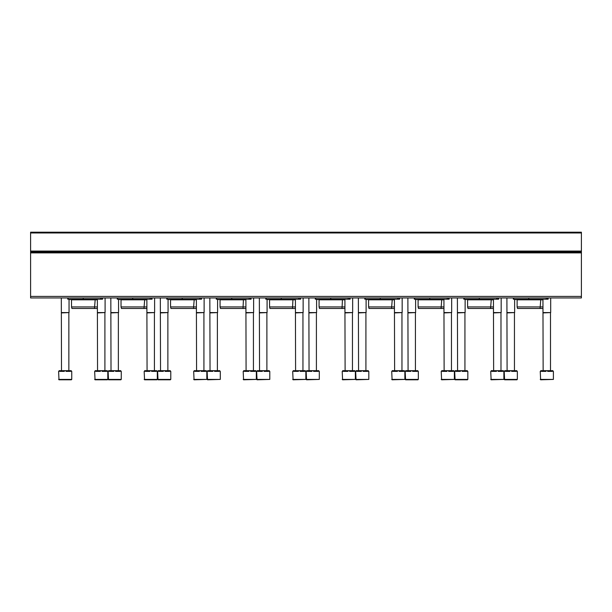 <?xml version="1.0" encoding="UTF-8"?>
<svg xmlns="http://www.w3.org/2000/svg" width="612" height="612" viewBox="0 0 612 612"><rect width="100%" height="100%" fill="white"/><g stroke="black" fill="none" stroke-linecap="round" stroke-linejoin="round"><path stroke-width="0.92" d="M30.6 296.407L30.6 232.2L581.4 232.2L581.4 297.952L30.6 297.952L30.6 296.407L581.4 296.407M548.138 299.192L548.138 297.952L548.138 299.192L513.323 299.192L513.323 297.952M514.975 299.192L513.996 299.192M542.951 308.479L517.53 308.479L517.117 306.926L517.117 299.811L542.951 299.811M517.117 299.811L516.497 299.192M517.117 306.926L542.951 306.926M463.812 299.192L463.812 297.952L463.812 299.192L464.279 299.192L464.279 297.952M498.627 299.192L498.627 297.952L498.627 299.192L464.279 299.192M465.464 299.192L464.485 299.192M493.44 308.479L468.019 308.479L467.606 306.926L467.606 299.811L493.44 299.811M467.606 299.811L466.987 299.192M467.606 306.926L493.44 306.926M449.116 299.192L449.116 297.952L449.116 299.192L414.301 299.192L414.301 297.952M415.953 299.192L414.974 299.192M443.929 308.479L418.509 308.479L418.095 306.926L418.095 299.811L443.929 299.811M418.095 299.811L417.476 299.192M418.095 306.926L443.929 306.926M399.605 299.192L399.605 297.952L399.605 299.192L364.79 299.192L364.79 297.952M366.443 299.192L365.463 299.192M394.419 308.479L368.998 308.479L368.585 306.926L368.585 299.811L394.419 299.811M368.585 299.811L367.965 299.192M368.585 306.926L394.419 306.926M315.279 299.192L315.279 297.952L315.279 299.192L315.746 299.192L315.746 297.952M350.095 299.192L350.095 297.952L350.095 299.192L315.746 299.192M316.932 299.192L315.953 299.192M344.916 308.479L319.487 308.479L319.074 306.926L319.074 299.811L344.916 299.811M319.074 299.811L318.454 299.192M319.074 306.926L344.916 306.926M265.776 299.192L265.776 297.952L265.776 299.192L266.235 299.192L266.235 297.952M300.584 297.952L300.584 299.192L266.235 299.192M267.421 299.192L266.442 299.192M295.405 308.479L269.976 308.479L269.563 306.926L269.563 299.811L295.405 299.811M269.563 299.811L268.943 299.192M269.563 306.926L295.405 306.926M251.073 297.952L251.073 299.192L216.266 299.192L216.266 297.952M217.91 299.192L216.931 299.192M245.894 308.479L220.465 308.479L220.052 306.926L220.052 299.811L245.894 299.811M220.052 299.811L219.433 299.192M220.052 306.926L245.894 306.926M201.562 297.952L201.562 299.192L166.755 299.192L166.755 297.952M168.399 299.192L167.42 299.192M196.383 308.479L170.955 308.479L170.541 306.926L170.541 299.811L196.383 299.811M170.541 299.811L169.922 299.192M170.541 306.926L196.383 306.926M152.051 297.952L152.051 299.192L117.244 299.192L117.244 297.952M118.889 299.192L117.917 299.192M146.872 308.479L121.451 308.479L121.031 306.926L121.031 299.811L146.872 299.811M121.031 299.811L120.411 299.192M121.031 306.926L146.872 306.926M67.733 299.192L67.733 297.952L67.733 299.192L68.2 299.192L68.2 297.952M102.541 297.952L102.541 299.192L68.2 299.192M69.386 299.192L68.406 299.192M97.362 308.479L71.941 308.479L71.52 306.926L71.52 299.811L97.362 299.811M71.52 299.811L70.908 299.192M71.52 306.926L97.362 306.926M540.243 371.369L540.748 371.369L540.748 370.673L541.597 370.673L541.597 371.369L545.973 371.369L545.973 370.673L547.663 370.673L547.663 371.369L552.047 371.369L552.047 370.673L552.888 370.673L552.888 371.369L553.393 371.369L553.393 379.417L540.633 379.8L540.243 371.369M541.597 370.673L545.973 370.673M547.663 370.673L552.047 370.673M543.142 370.673L542.951 299.505M542.951 312.579L550.685 312.579L550.685 297.952M543.142 312.908L550.685 312.579M490.732 371.369L491.237 371.369L491.237 370.673L492.086 370.673L492.086 371.369L496.462 371.369L496.462 370.673L498.153 370.673L498.153 371.369L502.536 371.369L502.536 370.673L503.378 370.673L503.378 371.369L503.883 371.369L503.883 379.417L491.122 379.8L490.732 371.369M492.086 370.673L496.462 370.673M498.153 370.673L502.536 370.673M493.639 370.673L493.44 299.505M493.44 312.579L501.174 312.579L501.174 297.952M493.639 312.908L501.174 312.579M441.221 371.369L441.726 371.369L441.726 370.673L442.575 370.673L442.575 371.369L446.951 371.369L446.951 370.673L448.642 370.673L448.642 371.369L453.025 371.369L453.025 370.673L453.867 370.673L453.867 371.369L454.379 371.369L454.379 379.417L441.612 379.8L441.221 371.369M442.575 370.673L446.951 370.673M448.642 370.673L453.025 370.673M444.128 370.673L443.929 299.505M443.929 312.579L451.671 312.579L451.671 297.952M444.128 312.908L451.671 312.579M391.711 371.369L392.223 371.369L392.223 370.673L393.065 370.673L393.065 371.369L397.448 371.369L397.448 370.673L399.139 370.673L399.139 371.369L403.515 371.369L403.515 370.673L404.364 370.673L404.364 371.369L404.869 371.369L404.869 379.417L392.101 379.8L391.711 371.369M393.065 370.673L397.448 370.673M399.139 370.673L403.515 370.673M394.618 370.673L394.419 299.505M394.419 312.579L402.161 312.579L402.161 297.952M394.618 312.908L402.161 312.579M342.207 371.369L342.712 371.369L342.712 370.673L343.554 370.673L343.554 371.369L347.937 371.369L347.937 370.673L349.628 370.673L349.628 371.369L354.004 371.369L354.004 370.673L354.853 370.673L354.853 371.369L355.358 371.369L355.358 379.417L342.59 379.8L342.207 371.369M343.554 370.673L347.937 370.673M349.628 370.673L354.004 370.673M345.107 370.673L344.916 299.505M344.916 312.579L352.65 312.579L352.65 297.952M345.107 312.908L352.65 312.579M292.697 371.369L293.202 371.369L293.202 370.673L294.043 370.673L294.043 371.369L298.427 371.369L298.427 370.673L300.117 370.673L300.117 371.369L304.493 371.369L304.493 370.673L305.342 370.673L305.342 371.369L305.847 371.369L305.847 379.417L293.079 379.8L292.697 371.369M294.043 370.673L298.427 370.673M300.117 370.673L304.493 370.673M295.596 370.673L295.405 299.505M295.405 312.579L303.139 312.579L303.139 297.952M295.596 312.908L303.139 312.579M243.186 371.369L243.691 371.369L243.691 370.673L244.532 370.673L244.532 371.369L248.916 371.369L248.916 370.673L250.606 370.673L250.606 371.369L254.982 371.369L254.982 370.673L255.831 370.673L255.831 371.369L256.336 371.369L256.336 379.417L243.568 379.8L243.186 371.369M244.532 370.673L248.916 370.673M250.606 370.673L254.982 370.673M246.085 370.673L245.894 299.505M245.894 312.579L253.628 312.579L253.628 297.952M246.085 312.908L253.628 312.579M193.675 371.369L194.18 371.369L194.18 370.673L195.021 370.673L195.021 371.369L199.405 371.369L199.405 370.673L201.096 370.673L201.096 371.369L205.471 371.369L205.471 370.673L206.32 370.673L206.32 371.369L206.825 371.369L206.825 379.417L194.058 379.8L193.675 371.369M195.021 370.673L199.405 370.673M201.096 370.673L205.471 370.673M196.574 370.673L196.383 299.505M196.383 312.579L204.117 312.579L204.117 297.952M196.574 312.908L204.117 312.579M156.924 379.8L144.554 379.8L144.164 371.369L144.669 371.369L144.669 370.673L145.518 370.673L145.518 371.369L149.894 371.369L149.894 370.673L151.585 370.673L151.585 371.369L155.961 371.369L155.961 370.673L156.81 370.673L156.81 371.369L157.315 371.369L157.315 379.417L154.607 379.8M145.518 370.673L149.894 370.673M151.585 370.673L155.961 370.673M147.064 370.673L146.872 299.505M146.872 312.579L154.607 312.579L154.607 297.952M147.064 312.908L154.607 312.579M107.421 379.8L95.044 379.8L94.653 371.369L95.158 371.369L95.158 370.673L96.008 370.673L96.008 371.369L100.383 371.369L100.383 370.673L102.074 370.673L102.074 371.369L106.457 371.369L106.457 370.673L107.299 370.673L107.299 371.369L107.804 371.369L107.804 379.417L105.096 379.8M96.008 370.673L100.383 370.673M102.074 370.673L106.457 370.673M97.553 370.673L97.362 299.505M97.362 312.579L105.096 312.579L105.096 297.952M97.553 312.908L105.096 312.579M516.956 379.8L504.579 379.8L504.196 371.369L504.701 371.369L504.701 370.673L505.543 370.673L505.543 371.369L509.926 371.369L509.926 370.673L511.617 370.673L511.617 371.369L515.993 371.369L515.993 370.673L516.842 370.673L516.842 371.369L517.347 371.369L517.347 379.417L514.638 379.8M505.543 370.673L509.926 370.673M511.617 370.673L515.993 370.673M507.096 370.673L506.904 297.952M506.904 312.579L514.638 312.579L514.638 299.192M507.096 312.908L514.638 312.579M467.446 379.8L455.076 379.8L454.685 371.369L455.19 371.369L455.19 370.673L456.039 370.673L456.039 371.369L460.415 371.369L460.415 370.673L462.106 370.673L462.106 371.369L466.482 371.369L466.482 370.673L467.331 370.673L467.331 371.369L467.836 371.369L467.836 379.417L465.128 379.8M456.039 370.673L460.415 370.673M462.106 370.673L466.482 370.673M457.585 370.673L457.394 297.952M457.394 312.579L465.128 312.579L465.128 299.192M457.585 312.908L465.128 312.579M417.942 379.8L405.565 379.8L405.175 371.369L405.679 371.369L405.679 370.673L406.529 370.673L406.529 371.369L410.904 371.369L410.904 370.673L412.595 370.673L412.595 371.369L416.979 371.369L416.979 370.673L417.82 370.673L417.82 371.369L418.325 371.369L418.325 379.417L415.617 379.8M406.529 370.673L410.904 370.673M412.595 370.673L416.979 370.673M408.074 370.673L407.883 297.952M407.883 312.579L415.617 312.579L415.617 299.192M408.074 312.908L415.617 312.579M355.664 371.369L356.169 371.369L356.169 370.673L357.018 370.673L357.018 371.369L361.394 371.369L361.394 370.673L363.084 370.673L363.084 371.369L367.468 371.369L367.468 370.673L368.309 370.673L368.309 371.369L368.814 371.369L368.814 379.417L356.054 379.8L355.664 371.369M357.018 370.673L361.394 370.673M363.084 370.673L367.468 370.673M358.563 370.673L358.372 297.952M358.372 312.579L366.106 312.579L366.106 299.192M358.563 312.908L366.106 312.579M306.153 371.369L306.658 371.369L306.658 370.673L307.507 370.673L307.507 371.369L311.883 371.369L311.883 370.673L313.573 370.673L313.573 371.369L317.957 371.369L317.957 370.673L318.798 370.673L318.798 371.369L319.303 371.369L319.303 379.417L306.543 379.8L306.153 371.369M307.507 370.673L311.883 370.673M313.573 370.673L317.957 370.673M309.052 370.673L308.861 297.952M308.861 312.579L316.595 312.579L316.595 299.192M309.052 312.908L316.595 312.579M256.642 371.369L257.147 371.369L257.147 370.673L257.996 370.673L257.996 371.369L262.372 371.369L262.372 370.673L264.063 370.673L264.063 371.369L268.446 371.369L268.446 370.673L269.288 370.673L269.288 371.369L269.793 371.369L269.793 379.417L257.032 379.8L256.642 371.369M257.996 370.673L262.372 370.673M264.063 370.673L268.446 370.673M259.549 370.673L259.35 297.952M259.35 312.579L267.084 312.579L267.084 299.192M259.549 312.908L267.084 312.579M207.131 371.369L207.636 371.369L207.636 370.673L208.485 370.673L208.485 371.369L212.861 371.369L212.861 370.673L214.552 370.673L214.552 371.369L218.935 371.369L218.935 370.673L219.777 370.673L219.777 371.369L220.289 371.369L220.289 379.417L207.522 379.8L207.131 371.369M208.485 370.673L212.861 370.673M214.552 370.673L218.935 370.673M210.038 370.673L209.84 297.952M209.84 312.579L217.581 312.579L217.581 299.192M210.038 312.908L217.581 312.579M170.388 379.8L158.011 379.8L157.621 371.369L158.133 371.369L158.133 370.673L158.975 370.673L158.975 371.369L163.358 371.369L163.358 370.673L165.049 370.673L165.049 371.369L169.425 371.369L169.425 370.673L170.274 370.673L170.274 371.369L170.779 371.369L170.779 379.417L168.07 379.8M158.975 370.673L163.358 370.673M165.049 370.673L169.425 370.673M160.528 370.673L160.329 297.952M160.329 312.579L168.07 312.579L168.07 299.192M160.528 312.908L168.07 312.579M120.878 379.8L108.5 379.8L108.117 371.369L108.622 371.369L108.622 370.673L109.464 370.673L109.464 371.369L113.847 371.369L113.847 370.673L115.538 370.673L115.538 371.369L119.914 371.369L119.914 370.673L120.763 370.673L120.763 371.369L121.268 371.369L121.268 379.417L118.56 379.8M109.464 370.673L113.847 370.673M115.538 370.673L119.914 370.673M111.017 370.673L110.826 297.952M110.826 312.579L118.56 312.579L118.56 299.192M111.017 312.908L118.56 312.579M71.367 379.8L58.989 379.8L58.607 371.369L59.112 371.369L59.112 370.673L59.953 370.673L59.953 371.369L64.337 371.369L64.337 370.673L66.027 370.673L66.027 371.369L70.403 371.369L70.403 370.673L71.252 370.673L71.252 371.369L71.757 371.369L71.757 379.417L69.049 379.8M59.953 370.673L64.337 370.673M66.027 370.673L70.403 370.673M61.506 370.673L61.315 297.952M61.315 312.579L69.049 312.579L69.049 299.192M61.506 312.908L69.049 312.579M30.6 232.973L581.4 232.973M30.6 251.073L581.4 251.073M30.6 251.815L581.4 251.815M30.6 252.152L581.4 252.152M30.6 252.894L581.4 252.894M513.789 299.192L513.789 297.952M528.799 299.192L528.799 297.952M546.202 299.192L546.202 297.952M547.434 299.192L547.434 297.952M479.288 299.192L479.288 297.952M496.692 299.192L496.692 297.952M497.923 299.192L497.923 297.952M414.768 299.192L414.768 297.952M429.777 299.192L429.777 297.952M447.181 299.192L447.181 297.952M448.412 299.192L448.412 297.952M365.257 299.192L365.257 297.952M380.266 299.192L380.266 297.952M397.67 299.192L397.67 297.952M398.902 299.192L398.902 297.952M330.755 299.192L330.755 297.952M348.159 299.192L348.159 297.952M349.391 299.192L349.391 297.952M281.245 299.192L281.245 297.952M298.648 299.192L298.648 297.952M299.88 299.192L299.88 297.952M216.725 299.192L216.725 297.952M231.734 299.192L231.734 297.952M249.138 299.192L249.138 297.952M250.369 299.192L250.369 297.952M167.214 299.192L167.214 297.952M182.223 299.192L182.223 297.952M199.627 299.192L199.627 297.952M200.858 299.192L200.858 297.952M117.711 299.192L117.711 297.952M132.712 299.192L132.712 297.952M150.116 299.192L150.116 297.952M151.348 299.192L151.348 297.952M83.201 299.192L83.201 297.952M100.605 299.192L100.605 297.952M101.837 299.192L101.837 297.952M540.243 379.417L553.393 379.417M490.732 379.417L503.883 379.417M441.221 379.417L454.379 379.417M391.711 379.417L404.869 379.417M342.207 379.417L355.358 379.417M292.697 379.417L305.847 379.417M243.186 379.417L256.336 379.417M193.675 379.417L206.825 379.417M144.164 379.417L157.315 379.417M94.653 379.417L107.804 379.417M504.196 379.417L517.347 379.417M454.685 379.417L467.836 379.417M405.175 379.417L418.325 379.417M355.664 379.417L368.814 379.417M306.153 379.417L319.303 379.417M256.642 379.417L269.793 379.417M207.131 379.417L220.289 379.417M157.621 379.417L170.779 379.417M108.117 379.417L121.268 379.417M58.607 379.417L71.757 379.417M542.615 299.192L543.594 299.192M514.485 299.505L543.104 299.505M540.059 308.479L540.786 299.505M493.111 299.192L494.083 299.192M464.975 299.505L493.593 299.505M490.549 308.479L491.275 299.505M443.601 299.192L444.58 299.192M415.464 299.505L444.09 299.505M441.045 308.479L441.765 299.505M394.09 299.192L395.069 299.192M365.953 299.505L394.579 299.505M391.535 308.479L392.254 299.505M344.579 299.192L345.558 299.192M316.442 299.505L345.069 299.505L342.437 299.811L342.024 308.479M316.595 299.505L318.768 299.505M295.068 299.192L296.047 299.192M266.931 299.505L295.558 299.505L292.926 299.811L292.513 308.479M267.084 299.505L269.257 299.505M245.557 299.192L246.537 299.192M217.421 299.505L246.047 299.505L243.415 299.811L243.002 308.479M217.581 299.505L219.746 299.505M196.047 299.192L197.026 299.192M167.91 299.505L196.536 299.505M193.491 308.479L194.218 299.505M146.536 299.192L147.515 299.192M118.407 299.505L147.025 299.505M143.981 308.479L144.707 299.505M97.025 299.192L98.004 299.192M68.896 299.505L97.515 299.505M94.47 308.479L95.197 299.505M550.494 370.673L550.494 312.908M500.983 370.673L500.983 312.908M451.472 370.673L451.472 312.908M401.962 370.673L401.962 312.908M352.451 370.673L352.451 312.908M302.948 370.673L302.948 312.908M253.437 370.673L253.437 312.908M203.926 370.673L203.926 312.908M154.415 370.673L154.415 312.908M104.904 370.673L104.904 312.908M514.447 370.673L514.447 312.908M464.936 370.673L464.936 312.908M415.426 370.673L415.426 312.908M365.915 370.673L365.915 312.908M316.404 370.673L316.404 312.908M266.893 370.673L266.893 312.908M217.382 370.673L217.382 312.908M167.872 370.673L167.872 312.908M118.361 370.673L118.361 312.908M68.858 370.673L68.858 312.908"/></g></svg>
